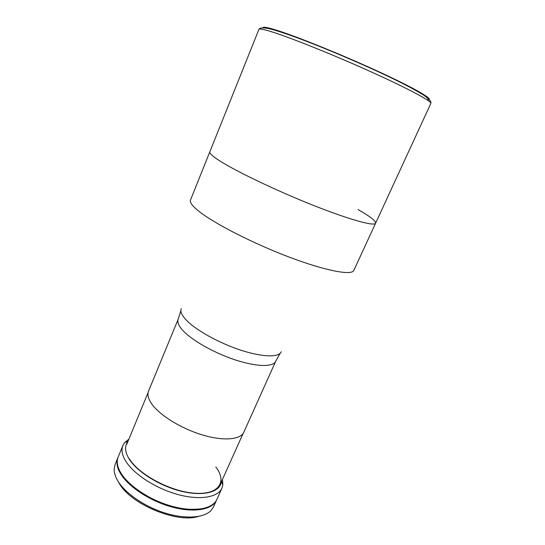 <?xml version="1.0" encoding="UTF-8"?>
<svg xmlns="http://www.w3.org/2000/svg" width="545" height="545" viewBox="0 0 545 545"><rect width="100%" height="100%" fill="white"/><g stroke="black" fill="none" stroke-linecap="round" stroke-linejoin="round"><path stroke-width="0.82" d="M151.857 404.097C148.226 398.94 147.123 394.614 148.54 391.119L178.167 319.241C177.071 321.972 178.528 325.603 182.555 330.134C191.452 340.094 213.872 352.887 235.236 359.898C256.62 366.955 273.229 367.16 275.716 361.253L243.853 432.165C240.611 439.726 223.6 441.3 202.495 434.971C181.41 428.69 159.883 415.406 151.857 404.097M358.119 209.593C370.198 216.488 376.023 221.025 375.6 223.212C374.49 226.55 349.25 219.649 312.673 205.097C276.165 190.587 235.985 171.321 219.512 160.72C212.489 156.19 209.26 153.22 209.832 151.823L190.491 200.07C189.571 202.338 192.412 206.105 199.007 211.365C214.471 223.688 253.548 243.676 289.749 257.308C325.999 270.994 351.811 275.716 353.834 270.415L375.6 223.212C374.49 226.55 349.25 219.649 312.673 205.097C276.165 190.587 235.985 171.321 219.512 160.72C212.489 156.19 209.26 153.22 209.832 151.823L258.923 29.362C260.51 26.664 267.704 28.19 273.563 29.852C294.048 35.561 338.874 53.682 376.254 70.816C397.612 80.633 413.342 88.692 423.438 94.987C427.791 98.12 430.25 100.382 430.816 101.772L430.85 103.407C432.185 101.513 408.518 88.74 371.179 71.879C333.915 55.038 290.853 37.775 271.71 31.808C263.535 29.267 259.27 28.449 258.923 29.362M122.884 445.544L118.176 456.989C116.398 461.383 117.216 466.581 120.629 472.57C128.239 485.799 150.182 500.358 172.254 506.339C194.354 512.375 212.72 509.023 216.856 499.486L221.938 488.197C217.925 497.483 199.613 500.548 177.466 494.397C155.339 488.3 133.252 473.816 125.5 460.798C122.026 454.905 121.154 449.816 122.884 445.544L124.737 442.506L128.886 439.161M127.871 441.627C124.492 446.028 124.853 451.71 128.947 458.672C136.754 471.657 159.665 486.058 181.546 491.311C203.462 496.645 220.016 492.094 221.359 481.889M129.315 458.706C138.675 474.593 170.844 491.719 194.81 493.232C218.913 494.983 227.34 481.875 215.827 466.99M222.449 479.457L222.871 484.771L221.938 488.197M118.047 457.316L115.104 464.469L114.157 468.993C114.048 472.44 115.145 476.201 117.441 480.261C124.451 492.639 143.642 506.182 164.154 512.75C184.673 519.337 203.612 518.138 210.895 510.651L213.531 506.857L216.699 499.806M117.911 457.65C116.126 462.051 116.937 467.249 120.35 473.251C127.952 486.487 149.882 501.046 171.954 507.02C194.047 513.056 212.421 509.691 216.563 500.133M198.407 516.442C176.723 523.609 129.458 503.607 118.946 482.781M122.4 475.315C133.232 491.754 165.85 508.417 189.66 509.398L200.635 509.003M117.257 461.894C114.436 479.641 157.198 508.894 189.456 509.868C201.05 510.393 209.212 508.274 213.919 503.526M181.294 308.668C180.088 311.338 181.594 314.996 185.831 319.629C195.069 329.643 218.3 342.73 240.263 349.992C262.247 357.288 279.067 357.629 281.254 351.716M274.85 29.682C266.737 27.243 262.765 26.637 262.935 27.856M426.606 99.537C436.368 101.104 419.194 90.463 381.663 73.037C344.256 55.651 295.949 36.099 275.532 29.893M280.103 353.364L275.716 361.253M180.892 310.636L178.167 319.241M430.85 103.407L375.6 223.212M148.117 392.516L126.767 444.298M243.131 433.432L220.173 484.519M127.959 441.402L124.737 442.506M221.454 481.664L222.871 484.771"/></g></svg>
